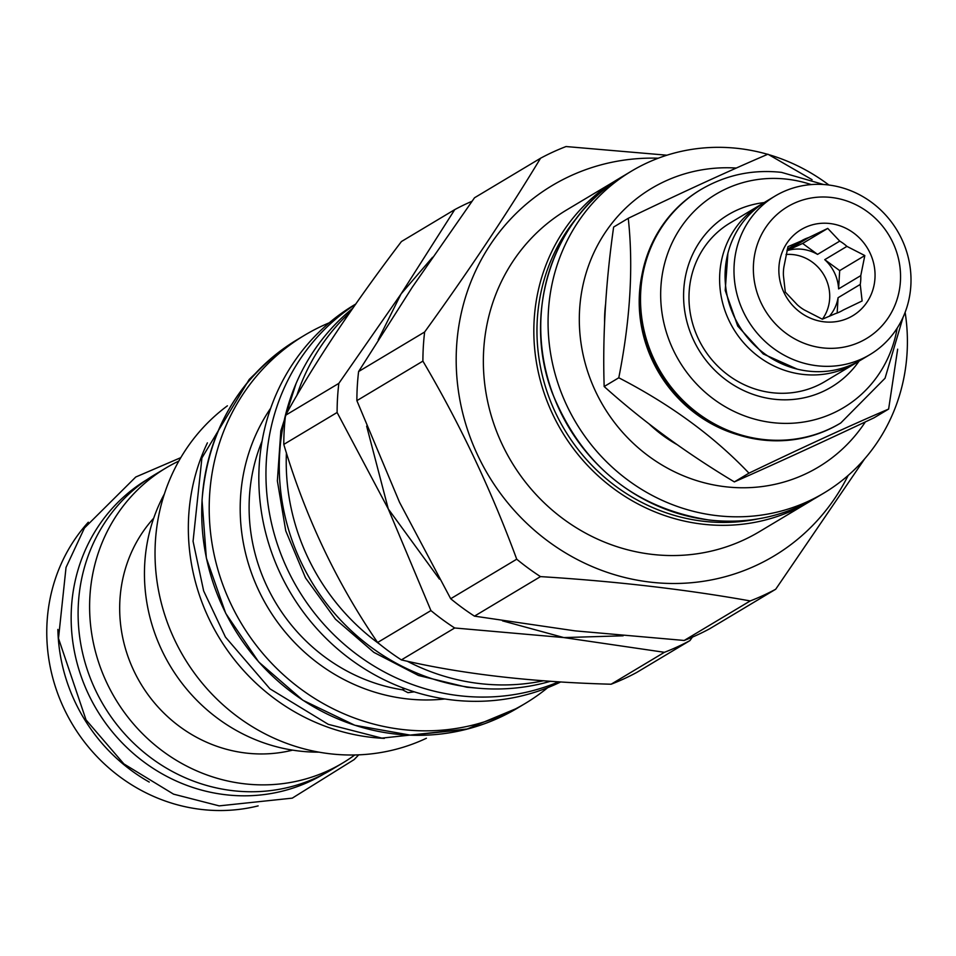 <?xml version="1.0" encoding="UTF-8"?>
<svg xmlns="http://www.w3.org/2000/svg" width="956" height="956" viewBox="0 0 956 956"><rect width="100%" height="100%" fill="white"/><g stroke="black" fill="none" stroke-linecap="round" stroke-linejoin="round"><path stroke-width="1.43" d="M700.557 189.766A136.063 128.259 59.1 0 0 700.127 190.017A136.063 128.259 59.1 0 0 643.782 333.453A136.063 128.259 59.1 0 0 762.099 439.951A136.063 128.259 59.1 0 0 839.906 423.496A136.063 128.259 59.1 0 0 840.336 423.233M811.214 184.592A124.34 117.206 59.1 0 0 787.027 179.19A124.34 117.206 59.1 0 0 660.883 287.123A124.34 117.206 59.1 0 0 772.556 422.624A124.34 117.206 59.1 0 0 897.158 328.147M764.238 202.576A100.416 94.656 59.1 0 0 683.707 300.781A100.416 94.656 59.1 0 0 773.954 399.202A100.416 94.656 59.1 0 0 859.109 361.057M858.273 361.523A92.385 87.08 -120.9 0 1 855.572 363.208L824.944 381.54A92.385 87.08 -120.9 0 1 772.113 392.713A92.385 87.08 -120.9 0 1 691.785 320.403A92.385 87.08 -120.9 0 1 730.037 223.023L760.665 204.68A92.385 87.08 -120.9 0 1 763.426 203.102M855.572 363.208A92.385 87.08 -120.9 0 1 802.741 374.382A92.385 87.08 -120.9 0 1 722.413 302.072A92.385 87.08 -120.9 0 1 760.665 204.68M869.948 354.604L861.033 359.934A92.385 87.08 -120.9 0 1 808.214 371.107A92.385 87.08 -120.9 0 1 727.875 298.798A92.385 87.08 -120.9 0 1 766.126 201.417L775.041 196.076A92.385 87.08 -120.9 0 1 827.872 184.902A92.385 87.08 -120.9 0 1 908.2 257.212A92.385 87.08 -120.9 0 1 869.948 354.604A92.385 87.08 -120.9 0 1 817.129 365.766A92.385 87.08 -120.9 0 1 736.789 293.468A92.385 87.08 -120.9 0 1 775.041 196.076M831.421 197.474A76.815 72.405 -120.9 0 1 900.421 281.184A76.815 72.405 -120.9 0 1 822.483 347.865A76.815 72.405 -120.9 0 1 753.495 264.155A76.815 72.405 -120.9 0 1 831.421 197.474M829.88 223.525A50.202 47.322 59.1 0 0 778.937 267.106A50.202 47.322 59.1 0 0 824.036 321.814A50.202 47.322 59.1 0 0 874.967 278.232A50.202 47.322 59.1 0 0 829.88 223.525M827.753 228.4L808.776 237.53A40.415 38.097 59.1 0 0 801.343 240.9A40.415 38.097 59.1 0 0 801.056 241.067L787.995 246.648L783.944 266.724A40.415 38.097 59.1 0 0 783.43 275.519L785.294 292.058L797.28 304.773A40.415 38.097 59.1 0 0 804.462 310.031L822.363 319.208L835.425 313.628A40.415 38.097 -120.9 0 0 842.857 310.258A40.415 38.097 -120.9 0 0 843.132 310.091L862.121 300.961L860.245 284.434A40.415 38.097 -120.9 0 0 860.77 275.627L864.822 255.563L846.92 246.385A40.415 38.097 -120.9 0 0 839.738 241.115L827.753 228.4L802.622 243.445L786.955 250.639M786.967 250.58L808.776 237.53M802.622 243.445L817.559 254.392A40.415 38.097 59.1 0 0 802.275 249.289A40.415 38.097 59.1 0 0 786.943 250.699M822.363 319.208A40.415 38.097 -120.9 0 0 826.02 279.08A40.415 38.097 -120.9 0 0 793.361 254.631A40.415 38.097 59.1 0 0 786.047 254.487M787.29 249.313L801.056 241.067M817.559 254.392L839.738 241.115M860.77 275.627L838.591 288.903A40.415 38.097 59.1 0 0 824.741 259.662L846.92 246.385M829.318 316.317A40.415 38.097 59.1 0 0 838.077 297.71L860.245 284.434M864.822 255.563L839.679 270.608L824.741 259.662M838.591 288.903L839.679 270.608M837.157 313.018L838.077 297.71M641.942 274.898A133.302 125.654 59.1 0 0 737.614 434.693M812.098 179.68L767.919 154.215C729.751 170.55 683.205 191.917 628.259 218.303C633.493 266.437 630.327 319.603 618.783 377.775C670.574 404.543 713.965 436.342 748.966 473.16C803.912 446.775 850.47 425.408 888.626 409.072L897.66 349.179M628.259 218.303L613.633 227.062C605.686 283.084 602.531 336.249 604.168 386.535C642.767 421.202 686.157 452.989 734.351 481.908L748.966 473.16M604.168 386.535L618.783 377.775M734.351 481.908C776.105 463.421 822.662 442.054 874.011 417.82L888.626 409.072M736.323 168.053A162.424 153.103 59.1 0 0 579.599 309.756A162.424 153.103 59.1 0 0 686.157 476.901A162.424 153.103 59.1 0 0 865.359 421.883M605.602 304.008A136.063 128.259 59.1 0 0 604.586 322.853M649.016 423.855A136.063 128.259 59.1 0 0 677.29 444.743M767.656 154.322A187.519 176.764 59.1 0 0 631.414 171.172A187.519 176.764 59.1 0 0 548.397 311.274A187.519 176.764 59.1 0 0 636.469 486.102A187.519 176.764 59.1 0 0 824.06 492.961A187.519 176.764 59.1 0 0 907.077 352.86A187.519 176.764 59.1 0 0 905.129 312.313M828.924 185.034A187.519 176.764 59.1 0 0 768.684 154.621M620.659 177.673L566.705 209.914A187.519 176.764 -120.9 0 0 483.688 350.015A187.519 176.764 59.1 0 0 571.76 524.844A187.519 176.764 59.1 0 0 759.351 531.703L809.828 501.482A187.519 176.764 59.1 0 0 813.245 499.379L809.828 501.482A187.519 176.764 59.1 0 1 702.6 524.163A187.519 176.764 59.1 0 1 534.165 319.794A187.519 176.764 59.1 0 1 617.182 179.692A187.519 176.764 59.1 0 1 620.647 177.673M848.175 475.419A215.889 203.509 59.1 0 1 609.57 573.134A215.889 203.509 59.1 0 1 456.562 346.873A215.889 203.509 -120.9 0 1 658.266 158.206M684.197 640.46L750.221 600.93A245.513 231.424 59.1 0 0 775.71 589.231L709.687 628.761A245.513 231.424 59.1 0 1 684.197 640.46L575.046 630.864L474.463 616.142A245.513 231.424 59.1 0 1 450.694 598.731L399.512 502.259L356.875 400.648A245.513 231.424 59.1 0 1 358.608 371.537L412.287 287.218L474.511 197.773L540.546 158.242A245.513 231.424 -120.9 0 1 566.036 146.543L666.93 155.207M540.546 158.242C507.588 212.77 468.954 270.691 424.631 332.007A245.513 231.424 -120.9 0 0 423.341 346.514A245.513 231.424 59.1 0 0 422.899 361.117C459.86 423.747 491.133 489.783 516.73 559.2A245.513 231.424 59.1 0 0 540.487 576.611C616.082 581.32 685.99 589.434 750.221 600.93M775.71 589.231L864.606 458.916M474.463 616.142L540.487 576.611M450.694 598.731L516.73 559.2M356.875 400.648L422.899 361.117M358.608 371.537L424.631 332.007M366.65 426.149L388.291 508.974L439.413 579.085M502.533 620.862L563.837 637.58L623.145 635.8M472.013 201.262A245.513 231.424 59.1 0 0 454.745 209.615L401.066 293.934L432.578 257.272M454.745 209.615L401.436 241.533C352.884 305.382 314.249 363.304 285.521 415.298A245.513 231.424 -120.9 0 0 284.231 429.806A245.513 231.424 59.1 0 0 283.789 444.409L337.11 412.49A245.513 231.424 -120.9 0 1 338.83 383.38L401.066 293.934L378.229 339.786M337.11 412.49L388.291 508.974L430.929 610.573A245.513 231.424 59.1 0 0 454.686 627.984L563.837 637.58L664.42 652.303A245.513 231.424 59.1 0 0 689.921 640.604L692.419 637.114M285.521 415.298L338.83 383.38M283.789 444.409C305.155 516.371 336.428 582.395 377.608 642.492L430.929 610.573M377.608 642.492A245.513 231.424 59.1 0 0 401.377 659.903L454.686 627.984M401.377 659.903C461.378 673.944 531.285 682.046 611.111 684.221L664.42 652.303M611.111 684.221A245.513 231.424 59.1 0 0 636.6 672.522L689.921 640.604M286.418 452.833A215.136 202.791 59.1 0 0 380.082 644.499M407.196 661.193A215.136 202.791 59.1 0 0 543.665 680.732M350.111 312.182A215.136 202.791 59.1 0 0 296.814 395.557M550.632 681.234A214.885 202.564 -120.9 0 1 472.658 687.651A214.885 202.564 59.1 0 1 289.632 533.054A214.885 202.564 59.1 0 1 352.86 308.226M558.806 681.783A215.136 202.791 59.1 0 1 266.33 461.27A215.136 202.791 -120.9 0 1 355.656 304.235M560.802 681.903A215.136 202.791 59.1 0 1 353.039 661.146A215.136 202.791 59.1 0 1 259.207 465.536A215.136 202.791 -120.9 0 1 354.449 304.809L355.835 303.972M414.223 691.833L407.949 692.67L402.572 689.838L404.866 688.643M262.075 441.122A177.983 167.778 59.1 0 0 249.42 496.785A177.983 167.778 59.1 0 0 402.572 689.838L402.811 689.157M297.113 339.715C239.633 376.21 207.942 429.686 202.039 500.143L206.341 558.029L225.724 613.358L258.718 661.97L302.861 700.234L354.831 725.269L410.733 735.212L466.385 729.32L517.614 708.026A214.634 202.325 -120.9 0 1 302.897 700.174A214.634 202.325 -120.9 0 1 202.098 500.072A214.634 202.325 -120.9 0 1 297.113 339.715L304.594 335.233A214.634 202.325 -120.9 0 0 209.579 495.59A214.634 202.325 59.1 0 0 310.377 695.693A214.634 202.325 59.1 0 0 525.083 703.544A214.634 202.325 59.1 0 0 547.704 687.675M304.594 335.233A214.634 202.325 -120.9 0 1 329.27 322.793M207.404 442.855A203.09 191.439 59.1 0 0 371.107 737.315A203.09 191.439 -120.9 0 0 384.336 738.379M227.397 405.822A194.546 183.397 -120.9 0 0 155.374 541.765A194.546 183.397 59.1 0 0 239.43 718.087A194.546 183.397 59.1 0 0 426.412 738.247M164.384 493.977A172.211 162.329 59.1 0 0 144.75 563.395A172.211 162.329 59.1 0 0 318.945 752.145M153.713 518.176A140.58 132.514 59.1 0 0 129.873 661.6A140.58 132.514 59.1 0 0 246.194 753.077A140.58 132.514 -120.9 0 0 292.584 750.137M354.772 754.977A171.961 162.09 -120.9 0 1 342.69 763.008A171.961 162.09 -120.9 0 1 244.366 783.801A171.961 162.09 -120.9 0 1 94.835 649.208A171.961 162.09 -120.9 0 1 166.033 467.926A171.961 162.09 -120.9 0 1 178.82 461.079M342.69 763.008L331.194 769.891A171.961 162.09 -120.9 0 1 232.858 790.684A171.961 162.09 -120.9 0 1 83.327 656.091A171.961 162.09 -120.9 0 1 154.537 474.809L166.033 467.926M323.546 774.181A171.71 161.863 -120.9 0 1 225.688 794.747A171.71 161.863 59.1 0 1 76.42 660.548A171.71 161.863 59.1 0 1 147.14 479.53M149.256 782.068A171.961 162.09 -120.9 0 1 57.874 629.43M258.144 805.884A171.961 162.09 -120.9 0 1 201.513 809.457A171.961 162.09 59.1 0 1 59.26 697.605A171.961 162.09 59.1 0 1 88.311 522.203M700.127 190.017L700.987 189.503A136.063 128.259 59.1 0 0 644.655 332.939A136.063 128.259 59.1 0 0 762.96 439.437A136.063 128.259 59.1 0 0 840.766 422.982L885.053 378.241L903.062 317.296M631.414 171.172L624.077 175.569A187.519 176.764 59.1 0 0 541.072 315.671A187.519 176.764 59.1 0 0 709.495 520.028A187.519 176.764 59.1 0 0 816.723 497.347L824.06 492.961M757.738 518.941A185.01 174.398 -120.9 0 1 703.461 521.271A185.01 174.398 59.1 0 1 551.755 404.269A185.01 174.398 59.1 0 1 577.185 217.359M270.715 408.176A184.687 174.088 59.1 0 0 240.518 497.538A184.687 174.088 59.1 0 0 406.396 698.812A184.687 174.088 59.1 0 0 444.803 698.967M839.906 423.496L840.766 422.982M823.57 184.508L781.482 172.367C752.635 169.236 725.807 174.948 700.987 189.503M727.898 253.316L725.21 290.433L737.733 326.08L763.235 353.959L797.22 369.124M624.077 175.569C553.237 216.128 521.498 312.254 552.269 392.916C581.953 465.692 634.306 508.078 709.352 520.064C748.046 524.246 783.848 516.67 816.723 497.347M296.013 383.667L280.837 430.869L277.371 480.916L285.76 530.891L305.514 577.89L335.448 619.177L373.868 652.374L418.525 675.51L466.839 687.233L478.347 688.236M517.614 708.026L525.083 703.544M467.986 728.902L381.862 738.116L328.278 724.337L269.939 688.822L225.437 637.066L203.652 590.928L193.064 541.275L201.919 457.924L249.205 379.46L255.264 373.605M358.715 754.846L354.162 759.578L292.273 798.14L219.187 805.872L173.55 794.149L123.886 763.916L86.028 719.88L58.495 638.381L66.036 567.422L84.451 527.999L135.764 477.008L180.792 457.649"/></g></svg>
